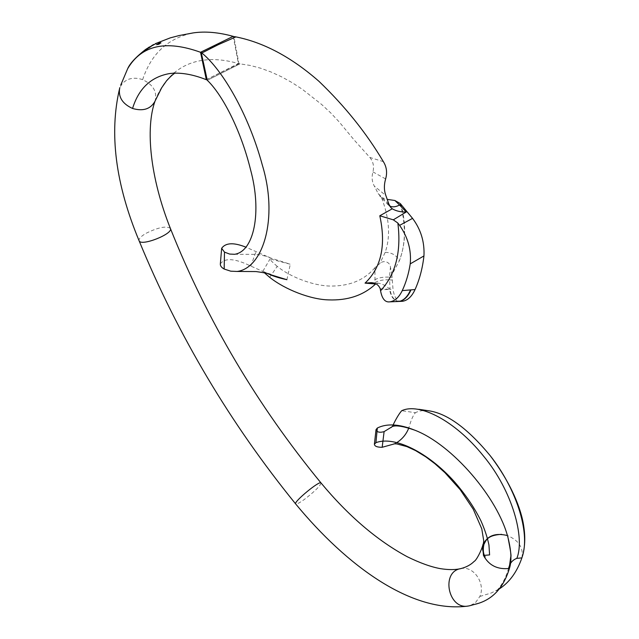 <?xml version="1.0" encoding="UTF-8"?>
<svg xmlns="http://www.w3.org/2000/svg" width="639" height="639" viewBox="0 0 639 639"><rect width="100%" height="100%" fill="white"/><g stroke="black" fill="none" stroke-linecap="round" stroke-linejoin="round"><path stroke-width="0.48" stroke-dasharray="3.19 2.4" d="M223.49 42.126L208.186 49.618M207.276 80.282L240 63.812L207.276 80.282M383.376 161.659L369.853 157.45L354.198 140.037L339.037 121.761L330.738 112.919L321.673 104.5L302.167 89.172L291.991 82.559L281.527 76.792L271.008 71.983L260.568 68.181L250.224 65.45L238.914 63.692L233.858 36.575M220.335 263.963C224.696 257.605 234.856 258.308 250.807 266.088L267.541 273.484M267.501 273.476L263.18 271.224L264.314 272.725M369.853 157.45C373.24 161.635 374.27 166.452 372.944 171.907C371.531 177.155 371.994 181.899 374.342 186.141L385.876 195.566M388.855 204.033L378.192 193.585L374.342 186.141M378.192 193.585L381.451 197.459C389.415 218.043 390.669 236.334 385.205 252.325L379.758 263.643L374.893 267.733L375.045 284.491M269.69 277.342L277.206 266.359C291.44 277.981 316.185 286.663 332.855 286.04C350.779 285.697 364.789 279.594 374.893 267.733M277.206 266.359C272.022 261.87 269.642 259.394 270.065 258.923L290.306 264.234L270.209 257.868L246.175 247.277M400.949 204.264C406.396 224.577 405.853 243.435 399.327 260.856L391.883 274.818L392.33 280.034L389.622 279.882L389.439 277.15L392.05 277.198L393.009 289.132L390.022 289.339L389.622 279.882C383.807 279.491 378.911 280.385 374.941 282.566M286.903 279.706L290.306 264.234M372.944 171.907L385.621 178.936M385.205 252.325C392.058 252.573 396.763 255.416 399.327 260.856C405.741 244.29 406.045 225.184 400.254 203.553M380.221 288.708L389.598 289.323L380.437 289.834M401.795 301.32C397.138 301.568 394.207 297.51 393.009 289.132M391.883 274.818L390.453 267.262C390.038 261.535 383.176 259.897 379.758 263.643M381.451 197.459L387.306 199.392M374.726 279.85C378.296 277.749 383.2 276.847 389.439 277.15L390.453 267.262M389.678 205.966L388.352 204.863L387.106 202.243M398.664 301.464C393.728 300.594 390.709 296.544 389.598 289.323L390.022 289.339C386.379 285.96 382.545 283.916 378.512 283.213L375.62 283.988M399.359 301.432C394.287 300.753 391.172 296.728 390.022 289.339M160.093 43.332L157.042 43.987L160.093 43.332L160.285 43.708L159.031 44.107L158.839 43.732M152.585 45.577L155.117 44.339L152.465 45.641L152.282 45.273L154.942 43.971L152.673 45.065M153.847 44.954L151.243 46.343L152.242 45.361L151.06 45.984L154.247 44.347L152.242 45.329L153.847 44.954L153.664 44.586M154.798 101.617L155.245 100.491C157.138 91.401 152.937 84.468 142.633 79.675C151.211 53.676 168.057 38.084 193.178 32.909M142.633 79.675C136.962 77.678 131.69 77.782 126.826 79.995L122.568 83.102L119.924 87.415M149.406 47.094L151.395 46.096L149.59 47.454L150.804 46.32M149.75 47.078L148.16 47.973L149.75 47.078L149.43 47.685L149.254 47.318M148.727 47.805L147.146 48.716L148.727 47.805L148.911 48.173L148.232 48.053M160.469 42.382L158.855 42.885L160.764 42.446M152.441 45.313L150.341 46.487L152.441 45.313L152.625 45.681L151.291 45.912M154.287 44.243L155.82 43.492L153.664 44.538L154.47 44.61L153.767 44.49M145.716 49.355L147.465 48.173M149.51 46.887L150.516 46.751L146.147 49.419M159.127 43.955L156.236 44.554L159.127 43.955L159.199 44.41L159.015 44.035M161.068 42.701L158.017 43.372L161.252 43.077L159.806 43.101M153.943 44.858L157.146 43.284L155.021 44.299L156.14 43.292M460.775 568.63L460.791 568.622C473.491 565.451 485.816 583.431 479.865 596.451L475.328 602.825L469.945 605.684M479.865 596.451L491.327 592.968L499.41 588.854M475.799 604.143L470.392 605.556M521.887 557.887C523.605 547.783 518.764 540.33 507.382 535.53M391.26 427.251L392.889 425.374L408.944 427.603C410.893 420.398 413.05 415.43 415.414 412.698L401.683 410.725M408.936 427.603L408.784 428.01M396.979 442.484L394.718 443.786M376.874 431.205L376.059 429.464M428.745 410.789C423.449 410.174 419.008 410.805 415.414 412.698M155.237 100.515C167.482 68.085 197.004 51.424 238.427 63.573L206.349 79.675M233.179 36.351L238.427 63.573M150.988 46.679L149.151 47.757L149.406 47.15M149.806 47.342L151.323 46.583L149.63 46.982M149.43 47.685L150.7 47.062L150.413 46.775M150.588 47.142L149.933 47.438M148.408 48.412L149.678 47.789L149.382 47.51M149.566 47.869L148.911 48.173M160.948 42.813L159.039 43.26L161.076 42.557L160.892 42.182M161.076 42.557L160.653 42.749M151.467 46.28L153.512 45.257L153.216 44.962M153.392 45.329L152.625 45.681M152.641 45.585L154.167 44.834L152.457 45.217M152.465 45.641L152.473 45.169M155.549 44.027L154.798 44.41L156.004 43.859L154.918 44.403L155.748 43.979L155.149 43.787M155.333 44.155L154.47 44.61M154.366 44.65L155.101 44.267L153.911 44.41L154.918 43.899L154.183 44.291M145.213 50.737L151.435 46.216L145.828 49.778L141.347 53.748L145.213 50.737L145.021 50.361M146.307 49.738L142.146 52.997L149.949 47.102L147.377 48.316M147.545 48.652L146.195 49.099M146.355 49.427L145.636 49.962L145.452 49.586M145.636 49.962L146.666 48.852M146.826 49.179L146.012 49.371M146.171 49.69L145.468 49.81M145.628 50.13L144.973 50.209M145.125 50.529L144.55 50.553M144.702 50.856L143.687 51.208M143.823 51.471L143.144 52.11L142.952 51.727M143.144 52.11L143.408 51.408M143.599 51.791L144.031 50.96M144.214 51.336L144.749 50.393M144.933 50.769L145.58 49.722M145.764 50.09L146.531 48.955M146.714 49.331L149.901 46.639M150.085 47.006L150.516 46.751M147.002 48.971L147.593 48.093M159.199 44.41L156.419 44.922L157.002 44.658L156.627 44.418M156.811 44.786L159.311 44.331M159.031 44.107L157.226 44.355L159.806 43.596L159.622 43.22M159.806 43.596L160.285 43.708M158.879 43.939L160.054 43.676L158.696 43.572M159.998 43.468L158.2 43.74L160.78 42.981L160.597 42.605M160.78 42.981L161.252 43.077M159.854 43.316L160.956 43.125L159.67 42.949L160.836 42.677L159.67 42.949M153.879 44.882L154.55 44.075M238.914 63.692L206.317 79.667M202.124 52.853L201.237 52.534M250.807 266.088L256.023 251.494M170.373 228.403C166.428 225.719 158.432 227.292 146.387 233.131C140.987 236.254 138.551 238.794 139.094 240.759M321.026 482.972C320.243 485.999 314.731 491.455 304.499 499.331C299.531 502.901 296.592 504.443 295.673 503.963M267.126 273.372L263.18 271.224M234.569 254.29L255.544 254.362C260.608 254.578 270.585 257.317 270.225 257.86L270.209 257.868M262.933 271.176L270.065 258.923M388.448 205.111L379.798 196.037M388.352 204.863L390.693 207.403M370.836 282.67L378.512 283.205M149.207 47.07L149.67 46.783M149.135 47.11L148.647 47.414M155.932 43.396L155.197 43.748M155.029 101.13L155.245 100.491M460.168 568.766L460.791 568.622M499.219 588.974L495.912 591.442C495.257 591.898 503.859 585.252 508.492 568.598M416.524 408.952L418.809 409.295M394.071 443.809L397.099 442.412M171.404 73.357L176.084 72.367L174.926 73.126M150.732 46.623L149.901 47.118"/><path stroke-width="0.96" d="M234.473 36.75L235.432 37.102L218.131 44.746L202.124 52.853L201.229 52.494L201.628 52.829C222.084 69.3 248.427 113.494 262.421 165.429C278.556 218.754 262.901 268.244 237.181 271.455L256.015 271.567C265.816 272.909 270.856 274.011 271.128 274.882L286.903 279.706C279.874 278.189 274.259 276.503 270.065 274.642L267.501 273.476M218.131 44.746L210.582 48.444M246.175 247.277C233.834 242.301 225.663 242.644 221.653 248.307L224.497 252.117L224.161 269.035L230.759 271.184L237.181 271.455M224.497 252.117L229.609 254.058L234.569 254.29C253.859 251.638 262.246 212.436 250.528 169.631C240.312 128.215 221.605 93.829 207.276 80.282L201.229 52.494M233.85 36.519L233.179 36.351L200.542 52.286C165.765 39.746 141.475 45.209 127.672 68.677C129.981 63.389 136.003 56.951 145.716 49.355M264.314 272.725L269.69 277.342C285.122 289.627 310.634 299.475 328.526 299.891C347.56 300.61 363.064 295.482 375.045 284.491L375.62 283.988L365.045 283.133C381.283 267.677 386.204 245.224 379.798 215.774L392.266 208.801L390.693 207.403L388.855 204.033L385.876 195.566C383.991 190.502 383.911 184.959 385.621 178.936C387.418 172.714 386.667 166.955 383.376 161.659C366.411 133.016 344.94 106.226 318.949 81.313C291.176 56.951 263.084 42.062 234.665 36.647M224.161 269.035C221.493 267.549 220.223 265.856 220.335 263.963L221.653 248.307M267.541 273.484L271.096 274.898M387.306 199.392L394.87 200.494L400.254 203.553L412.554 218.37C420.877 229.465 424.671 241.989 423.945 255.935L410.23 263.875C411.476 250.097 407.93 237.261 399.607 225.367L412.554 218.37M394.87 200.494L399.559 205.023L400.949 204.264M389.678 205.966C392.378 207.371 395.669 207.06 399.559 205.023L406.236 211.988L393.304 219.832L397.857 223.051L399.607 225.367M410.23 263.875C408.688 273.612 406.037 282.526 402.266 290.609L415.062 289.547C419.575 279.499 422.539 268.292 423.945 255.935M397.857 223.051C401.428 251.846 395.669 274.419 380.556 290.777C382.042 298.812 385.125 302.503 389.798 301.848C394.87 301.105 399.032 297.359 402.266 290.609M380.556 290.777L380.221 288.708C378.488 284.706 375.357 282.694 370.844 282.67L365.045 283.133M415.062 289.547C411.796 296.608 407.57 300.522 402.386 301.296L401.795 301.32M392.266 208.801C396.204 211.086 400.853 212.148 406.236 211.988M393.304 219.832L379.798 215.774M410.565 289.922C407.65 296.544 403.824 300.386 399.087 301.44L398.664 301.464M410.981 289.882C408.073 296.52 404.247 300.37 399.503 301.424L398.952 301.448M153.719 44.506L152.401 45.209M120.747 85.075L127.672 68.677M155.373 43.66L170.254 37.877L179.2 35.528L193.178 32.909C205.079 31.143 218.418 32.293 233.179 36.351M152.282 45.281L141.155 53.364L146.73 48.66M148.647 47.414L141.954 52.614L149.51 46.887M119.852 87.623L119.685 88.166C118.167 97.08 122.456 103.845 132.553 108.47C142.944 111.458 150.365 109.173 154.798 101.617L161.683 87.775L166.444 80.921C170.038 76.96 172.865 74.364 174.926 73.126M469.945 605.684L468.219 606.044C448.115 609.862 440.662 571.562 460.775 568.63L460.775 568.622C466.342 567.176 470.775 564.788 474.082 561.465C476.478 560.307 481.111 551.018 482.605 545.938L483.467 555.419L489.602 554.916L488.947 544.987C487.421 537.511 484.753 529.467 480.935 520.841C474.282 507.43 465.376 494.322 454.233 481.526C427.842 452.156 394.279 435.654 375.924 442.675L374.398 444.193C374.566 446.27 377.162 447.3 382.178 447.284L384.103 431.621L391.26 427.251M499.41 588.854C509.515 582.273 517.007 571.953 521.887 557.887L516.823 558.358C525.21 538.102 512.438 490.664 483.34 455.855C454.824 420.374 419.12 402.418 401.683 410.725C399.103 413.697 396.172 418.577 392.889 425.374M374.398 444.193L376.028 429.64L377.337 428.026C386.795 423.282 399.271 423.992 414.759 430.167C451.877 444.281 498.013 497.653 508.085 537.982C511.352 551.177 511.799 561.33 509.427 568.422L509.547 565.347C510.928 561.993 513.357 559.66 516.823 558.358M483.467 555.419C488.851 565.419 497.501 569.756 509.427 568.422C503.82 586.858 493.588 598.479 478.723 603.272L475.799 604.143M507.382 535.53C494.762 532.511 486.503 535.977 482.605 545.938L482.605 545.938M408.784 428.01C406.388 434.121 402.458 438.945 396.979 442.484M394.718 443.786L382.178 447.284M384.103 431.621C380.844 432.555 378.44 432.419 376.874 431.205M521.887 557.887L522.255 556.769C530.594 531.952 515.681 487.781 490.201 455.679C467.684 428.426 447.196 413.457 428.745 410.789L418.809 409.295M377.337 428.026L375.924 442.675M206.349 79.675L206.325 79.691C192.507 74.244 180.238 72.207 169.503 73.581C151.028 76.88 138.703 88.509 132.553 108.47M206.796 79.835L206.317 79.667L200.542 52.286L201.237 52.534M235.432 37.102L233.858 36.575M119.685 88.166C108.997 133.112 115.467 183.984 139.094 240.759C140.852 246.758 173.744 233.746 170.373 228.403C150.253 177.882 145.229 128.351 155.029 101.13M295.673 503.963L295.641 503.915C293.325 502.014 320.083 479.961 321.026 482.972C348.463 515.945 377.202 540.53 407.235 556.721C420.007 562.991 431.069 566.969 440.439 568.654C448.139 569.868 454.712 569.908 460.168 568.766M270.065 274.642L267.126 273.372M399.087 301.44L389.862 301.848M402.386 301.296L399.519 301.424M139.094 240.759C178.177 335.81 230.359 423.529 295.641 503.915C346.905 566.082 411.875 613.648 468.219 606.044M170.373 228.403C207.14 320.634 257.357 405.485 321.026 482.972M508.492 568.598L509.547 565.347M469.346 605.836L478.723 603.272M509.587 565.227L510.769 556.705C511.512 557.064 510.617 550.818 508.085 537.982M414.759 430.167C390.852 421.852 391.356 428.442 391.068 427.427L390.916 427.587M490.201 455.679C511.192 483.372 521.544 509.363 523.868 527.135C525.458 537.886 524.915 547.759 522.255 556.769M501.591 534.34C486.91 535.242 486.055 540.562 483.931 544.372C482.788 549.468 483.196 553.67 485.161 556.976L484.562 556.202C482.285 550.403 481.902 546.193 483.404 543.581M483.364 543.701L483.747 540.937L481.782 528.844L473.283 509.291L460.216 489.706L444.936 472.668L434.871 463.674L425.917 456.933L415.558 450.591L406.915 446.613L396.755 443.905L394.071 443.809M169.503 73.581L171.404 73.357"/></g></svg>
